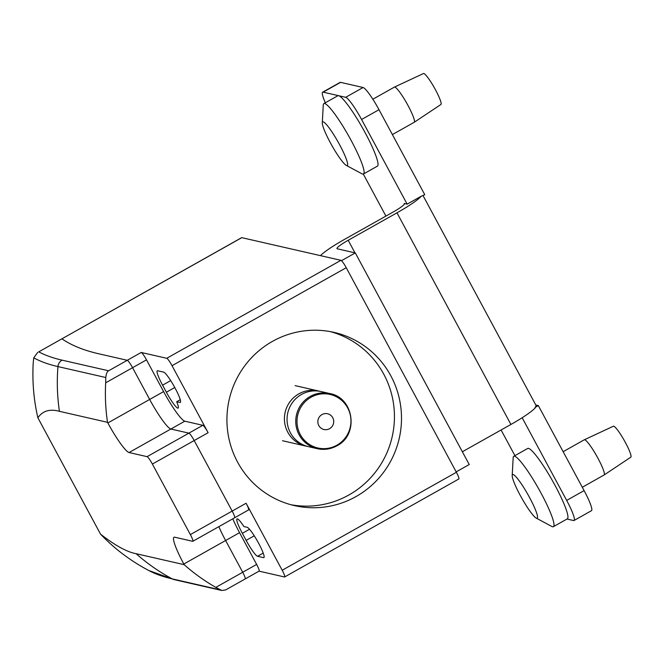 <?xml version="1.0" encoding="UTF-8"?>
<svg xmlns="http://www.w3.org/2000/svg" width="664" height="664" viewBox="0 0 664 664"><rect width="100%" height="100%" fill="white"/><g stroke="black" fill="none" stroke-linecap="round" stroke-linejoin="round"><path stroke-width="1" d="M582.295 487.26L604.091 474.992A20.194 2.88 -119.4 0 0 604.124 474.976A20.194 2.88 -119.4 0 0 597.285 457.023A20.194 2.88 -119.4 0 0 584.702 439.759A20.194 2.88 -119.4 0 0 584.32 439.784A20.194 2.88 -119.4 0 0 584.295 439.792L563.138 451.694M604.124 474.976L630.8 457.189A17.77 2.531 -119.4 0 0 624.782 441.394A17.77 2.531 -119.4 0 0 613.71 426.197A17.77 2.531 -119.4 0 0 613.378 426.222L584.32 439.784M536.163 518.069L551.792 526.452A40.38 5.752 -119.4 0 0 552.564 526.76A40.38 5.752 -119.4 0 0 553.369 526.685A40.38 5.752 -119.4 0 0 539.849 490.937A40.38 5.752 -119.4 0 0 514.583 456.218A40.38 5.752 -119.4 0 0 513.778 456.292A40.38 5.752 -119.4 0 0 513.164 457.762L512.21 475.474A25.041 3.569 -119.4 0 0 521.755 498.141A25.041 3.569 -119.4 0 0 536.163 518.069A25.041 3.569 -119.4 0 0 536.636 518.252A25.041 3.569 -119.4 0 0 529.523 497.452A25.041 3.569 -119.4 0 0 513.089 474.519A25.041 3.569 -119.4 0 0 512.21 475.474M513.778 456.292L527.714 448.457A40.38 5.752 60.6 0 1 528.519 448.383A40.38 5.752 60.6 0 1 553.784 483.101A40.38 5.752 60.6 0 1 567.305 518.85L553.369 526.685M392.391 134.568L414.187 122.3A20.194 2.88 -119.4 0 0 414.22 122.284A20.194 2.88 -119.4 0 0 407.372 104.331A20.194 2.88 -119.4 0 0 394.798 87.067A20.194 2.88 -119.4 0 0 394.416 87.092A20.194 2.88 -119.4 0 0 394.391 87.108L372.853 99.218M414.22 122.284L440.896 104.505A17.77 2.531 -119.4 0 0 434.879 88.702A17.77 2.531 -119.4 0 0 423.806 73.513A17.77 2.531 -119.4 0 0 423.474 73.53L394.416 87.092M346.259 165.377L361.888 173.76A40.38 5.752 -119.4 0 0 362.66 174.068A40.38 5.752 -119.4 0 0 363.465 174.001A40.38 5.752 -119.4 0 0 349.945 138.245A40.38 5.752 -119.4 0 0 324.679 103.534A40.38 5.752 -119.4 0 0 323.874 103.601A40.38 5.752 -119.4 0 0 323.26 105.07L322.306 122.79A25.041 3.569 -119.4 0 0 331.851 145.449A25.041 3.569 -119.4 0 0 346.259 165.377A25.041 3.569 -119.4 0 0 346.732 165.568A25.041 3.569 -119.4 0 0 339.619 144.76A25.041 3.569 -119.4 0 0 323.185 121.836A25.041 3.569 -119.4 0 0 322.306 122.79M323.874 103.601L337.81 95.765A40.38 5.752 60.6 0 1 338.615 95.691A40.38 5.752 60.6 0 1 363.88 130.41A40.38 5.752 60.6 0 1 377.401 166.158L363.465 174.001M325.343 102.779A24.228 3.453 60.6 0 1 322.654 92.196A24.228 3.453 60.6 0 1 323.144 92.155L345.678 97.309A24.228 3.453 60.6 0 1 361.581 119.495L407.156 204.147L404.152 203.458A16.152 2.05 -28.3 0 1 404.434 203.64A16.152 2.05 -28.3 0 1 393.221 211.982L344.442 239.413A36.346 4.615 151.7 0 0 320.488 255.648M514.915 455.653L501.088 429.981M385.917 216.091L363.299 174.068M522.161 417.739L566.674 500.407A24.228 3.453 60.6 0 1 574.045 520.493A24.228 3.453 60.6 0 1 573.563 520.534L566.981 519.032M462.368 451.761L510.915 424.454A36.346 4.615 -28.3 0 0 535.25 407.796L535.059 407.447A36.346 4.615 -28.3 0 0 535.972 405.322L423.068 195.648M574.045 520.493L591.466 510.691A24.228 3.453 -119.4 0 0 584.096 490.605L538.33 405.604L535.059 407.447M538.33 405.604L535.815 405.032M322.654 92.196L340.076 82.402A24.228 3.453 -119.4 0 1 340.557 82.361L363.1 87.507A24.228 3.453 -119.4 0 1 378.995 109.701L424.769 194.701L421.308 196.187A36.346 4.615 151.7 0 1 396.972 212.837L348.202 240.277A16.152 2.05 -28.3 0 0 336.98 248.618A16.152 2.05 -28.3 0 0 337.271 248.801L355.298 252.918L341.495 260.686M421.308 196.187L407.156 204.147M456.168 471.88L469.24 464.534L355.298 252.918M330.456 331.643A88.843 87.208 -77.1 0 1 393.876 406.534A88.843 87.208 -77.1 0 1 348.932 494.962A88.843 87.208 -77.1 0 1 290.907 504.715M272.431 341.396A88.843 87.208 -77.1 0 1 334.009 332.373A88.843 87.208 -77.1 0 1 400.707 406.318A88.843 87.208 -77.1 0 1 355.995 496.581A88.843 87.208 -77.1 0 1 294.418 505.594A88.843 87.208 -77.1 0 1 227.719 431.658A88.843 87.208 -77.1 0 1 272.431 341.396M234.467 517.787A8.076 1.154 -119.4 0 0 234.624 517.779A8.076 1.154 -119.4 0 0 232.168 511.081L194.187 440.539L232.168 511.081L246.103 503.246A8.076 1.154 60.6 0 1 248.56 509.935L234.624 517.779A8.076 1.154 -119.4 0 0 232.168 511.081L190.36 534.595A8.076 1.154 60.6 0 1 192.826 541.293A8.076 1.154 60.6 0 1 192.66 541.301L174.632 537.184A32.304 4.606 -119.4 0 0 173.985 537.242A32.304 4.606 -119.4 0 0 183.812 564.026L184.16 564.666A193.838 190.278 102.9 0 0 215.825 587.383L221.784 590.487L225.652 589.931L245.174 578.95A8.076 1.154 -119.4 0 0 242.709 572.252L225.619 540.513A32.304 4.606 60.6 0 1 218.854 526.652A32.304 4.606 60.6 0 0 225.619 540.513L183.812 564.026M246.103 503.246L282.192 570.251A8.076 1.154 60.6 0 1 284.648 576.95A8.076 1.154 60.6 0 1 284.482 576.966L259.043 571.148M245.008 578.966A8.076 1.154 -119.4 0 0 245.174 578.95L259.109 571.115A8.076 1.154 60.6 0 0 256.644 564.417L239.555 532.677A32.304 4.606 60.6 0 1 232.79 518.808M247.207 527.307A17.364 2.473 60.6 0 1 258.072 542.239A17.364 2.473 60.6 0 1 263.89 557.611A17.364 2.473 60.6 0 1 263.542 557.644L257.532 556.266A17.364 2.473 60.6 0 1 246.136 540.363L242.335 533.308A17.364 2.473 60.6 0 1 237.056 518.916A17.364 2.473 60.6 0 1 243.929 526.56L247.207 527.307M284.648 576.95L458.841 478.976A8.076 1.154 -119.4 0 0 456.384 472.278L346.243 267.716A8.076 1.154 -119.4 0 0 340.939 260.321L241.779 237.662A8.076 1.154 -119.4 0 0 241.621 237.679L61.91 338.831A3071.556 389.876 -28.3 0 0 98.72 353.771L127.264 360.295L98.72 353.771A3071.515 389.876 151.7 0 1 61.91 338.831L38.736 351.862A2444.616 310.304 -28.3 0 0 62.051 360.145L108.622 370.786C107.095 371.608 106.149 373.857 105.792 377.517L105.676 382.821A193.838 190.278 102.9 0 0 107.51 422.312L107.85 422.951A32.304 4.606 -119.4 0 0 129.057 452.541L147.084 456.658A8.076 1.154 60.6 0 1 152.38 464.053L190.36 534.595M172.042 365.69L208.123 432.704A8.076 1.154 -119.4 0 0 202.827 425.309L184.799 421.183L170.864 429.027A32.304 4.606 60.6 0 1 149.657 399.438L132.568 367.698A8.076 1.154 -119.4 0 0 127.264 360.295L141.2 352.459L166.747 358.294A8.076 1.154 60.6 0 1 172.042 365.69L346.243 267.716M184.799 421.183A32.304 4.606 -119.4 0 1 163.593 391.602L146.503 359.855A8.076 1.154 -119.4 0 0 141.2 352.459M176.699 401.712A17.364 2.473 60.6 0 1 178.118 408.111A17.364 2.473 60.6 0 1 166.373 392.233L162.58 385.178A17.364 2.473 60.6 0 1 157.293 370.786A17.364 2.473 60.6 0 1 157.642 370.753L163.651 372.122A17.364 2.473 60.6 0 1 174.516 387.054A17.364 2.473 60.6 0 1 180.326 402.425A17.364 2.473 60.6 0 1 179.985 402.459L176.699 401.712L180.243 399.711M208.123 432.704L194.187 440.539A8.076 1.154 -119.4 0 0 188.891 433.144L170.864 429.027A32.304 4.606 60.6 0 1 149.657 399.438L132.568 367.698A8.076 1.154 -119.4 0 0 127.264 360.295L108.622 370.786M148.047 570.135L143.341 567.537C127.289 558.366 113.021 547.236 100.538 534.155L37.889 417.805C33.756 400.027 32.196 381.75 33.2 362.976L33.731 357.83L37.757 352.335M152.38 464.053L194.187 440.539A8.076 1.154 -119.4 0 0 188.891 433.144L170.864 429.027L129.057 452.541M245.174 578.95A8.076 1.154 -119.4 0 0 242.709 572.252L225.619 540.513L239.555 532.677M100.538 534.155C115.104 545.509 126.957 552.016 136.087 553.685L184.16 564.666M107.51 422.312L59.428 411.323C49.783 408.692 42.604 410.858 37.889 417.805M307.208 446.349A28.27 27.747 -77.1 0 1 305.888 446.084A28.27 27.747 -77.1 0 1 284.665 422.553A28.27 27.747 -77.1 0 1 298.891 393.835A28.27 27.747 -77.1 0 1 318.479 390.963A28.27 27.747 -77.1 0 1 319.791 391.295M336.822 445.801A28.27 27.747 -77.1 0 1 317.234 448.673L308.519 446.681A28.27 27.747 -77.1 0 1 287.296 423.151A28.27 27.747 -77.1 0 1 301.522 394.433A28.27 27.747 -77.1 0 1 321.11 391.569L329.825 393.553A28.27 27.747 -77.1 0 0 310.237 396.425A28.27 27.747 -77.1 0 0 296.003 425.143A28.27 27.747 -77.1 0 0 317.234 448.673C324.123 450.159 330.68 449.204 336.905 445.793C359.108 434.87 354.095 397.703 329.825 393.553M404.434 203.972L404.152 203.458M584.096 490.605L566.674 500.407M510.915 424.454L396.972 212.837M340.557 82.361L323.144 92.155M363.1 87.507L345.678 97.309M378.995 109.701L361.581 119.495M354.966 252.843L348.202 240.277M256.644 564.417L215.825 587.383M456.384 472.278L282.192 570.251M146.503 359.855L105.676 382.821M202.827 425.309L147.084 456.658M163.593 391.602L107.85 422.951M340.939 260.321L166.747 358.294M241.779 237.662L38.736 351.862M174.765 387.51L166.373 392.233M170.698 380.613L162.58 385.178M180.533 402.143L179.985 402.459M264.089 557.328L263.542 557.644M263.201 553.079L257.532 556.266M254.254 535.798L246.136 540.363M249.531 529.266L242.335 533.308M59.428 411.323A193.838 190.278 -77.1 0 1 57.959 366.586A2451.347 311.15 151.7 0 1 33.731 357.83M105.784 377.517L57.959 366.586A8.076 7.926 -77.1 0 1 62.051 360.145M148.744 570.509L174.209 579.614A8.076 7.926 -77.1 0 1 172.267 578.892A2451.347 311.15 151.7 0 1 148.753 570.517A2451.347 311.15 151.7 0 1 148.728 570.5L145.449 568.716M220.099 589.823L172.267 578.892A193.838 190.278 -77.1 0 1 136.087 553.685M311.067 397.238A27.465 26.958 -77.1 0 1 347.67 407.895A27.465 26.958 -77.1 0 1 336.889 445.204A27.465 26.958 -77.1 0 1 300.286 434.538A27.465 26.958 -77.1 0 1 311.067 397.238M321.982 414.577A8.076 7.926 -77.1 0 1 332.747 417.714A8.076 7.926 -77.1 0 1 329.576 428.687A8.076 7.926 -77.1 0 1 318.811 425.549A8.076 7.926 -77.1 0 1 321.982 414.577M174.209 579.614L221.784 590.487M192.826 541.293L234.624 517.779M295.123 385.626L318.479 390.963M282.524 440.738L305.888 446.084"/></g></svg>
